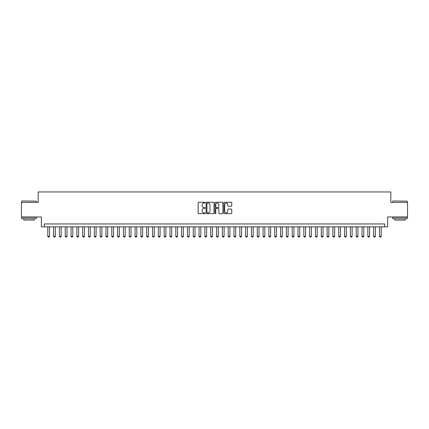 <?xml version="1.0" encoding="UTF-8"?>
<svg xmlns="http://www.w3.org/2000/svg" width="429" height="429" viewBox="0 0 429 429"><rect width="100%" height="100%" fill="white"/><g stroke="black" fill="none" stroke-linecap="round" stroke-linejoin="round"><path stroke-width="0.64" d="M205.191 202.644A0.402 0.402 0 0 0 204.789 202.241L198.724 202.241A0.574 0.574 0 0 0 198.15 202.815L198.15 213.095A0.574 0.574 0 0 0 198.724 213.663L204.789 213.663A0.402 0.402 0 0 0 205.191 213.267A0.402 0.402 0 0 0 204.789 212.864L204.006 212.864A1.829 1.829 0 0 1 202.177 211.036L202.177 210.183A1.829 1.829 0 0 1 204.006 208.355L204.789 208.355A0.402 0.402 0 0 0 205.191 207.952A0.402 0.402 0 0 0 204.789 207.556L204.006 207.556A1.829 1.829 0 0 1 202.177 205.727L202.177 204.869A1.829 1.829 0 0 1 204.006 203.04L204.789 203.04A0.402 0.402 0 0 0 205.191 202.644M231.193 206.269A0.574 0.574 0 0 0 231.762 205.695L231.762 202.815A0.574 0.574 0 0 0 231.193 202.241L224.453 202.241A0.574 0.574 0 0 0 223.884 202.815L223.884 213.095A0.574 0.574 0 0 0 224.453 213.663L231.193 213.663A0.574 0.574 0 0 0 231.762 213.095L231.762 209.609A0.574 0.574 0 0 0 231.193 209.041L228.308 209.041A0.574 0.574 0 0 0 227.735 209.609L227.735 211.336A1.528 1.528 0 0 1 226.212 212.864A1.528 1.528 0 0 1 224.683 211.336L224.683 204.569A1.528 1.528 0 0 1 226.212 203.04A1.528 1.528 0 0 1 227.735 204.569L227.735 205.695A0.574 0.574 0 0 0 228.308 206.269L231.193 206.269M384.711 226.866L387.618 226.866L387.618 216.972L407.55 216.972L407.55 202.424L390.819 202.424L390.819 191.951L38.181 191.951L38.181 202.424L21.45 202.424L21.45 216.972L41.382 216.972L41.382 226.866L384.711 226.866L384.711 223.954L44.289 223.954L44.289 226.866M214.001 202.815A0.574 0.574 0 0 0 213.428 202.241L206.687 202.241A0.574 0.574 0 0 0 206.118 202.815L206.118 213.095A0.574 0.574 0 0 0 206.687 213.663L213.428 213.663A0.574 0.574 0 0 0 214.001 213.095L214.001 202.815M215.572 202.241L222.313 202.241A0.574 0.574 0 0 1 222.882 202.815L222.882 213.095A0.574 0.574 0 0 1 222.313 213.663L219.428 213.663A0.574 0.574 0 0 1 218.854 213.095L218.854 208.923A0.574 0.574 0 0 0 218.286 208.355L216.372 208.355A0.574 0.574 0 0 0 215.798 208.923L215.798 213.267A0.402 0.402 0 0 1 215.401 213.663A0.402 0.402 0 0 1 214.999 213.267L214.999 202.815A0.574 0.574 0 0 1 215.572 202.241M207.32 203.04A0.402 0.402 0 0 0 206.917 203.443L206.917 212.468A0.402 0.402 0 0 0 207.32 212.864L208.145 212.864A1.829 1.829 0 0 0 209.974 211.036L209.974 204.869A1.829 1.829 0 0 0 208.145 203.04L207.32 203.04M218.854 204.595A1.528 1.528 0 0 0 217.326 203.067A1.528 1.528 0 0 0 215.798 204.595L215.798 206.982A0.574 0.574 0 0 0 216.372 207.556L218.286 207.556A0.574 0.574 0 0 0 218.854 206.982L218.854 204.595M47.78 226.866L47.78 236.293L49.528 236.293L49.528 226.866M49.528 236.293L49.088 237.049L48.22 237.049L47.78 236.293M21.917 200.97L36.288 201.147L21.917 200.97M29.016 218.72L21.74 218.72L21.74 217.262L36.288 217.262L36.288 218.72L29.016 218.72M34.25 218.72L34.25 220.056L23.777 220.056L23.777 218.72M392.884 200.97L407.26 201.147L392.884 200.97M399.984 218.72L392.712 218.72L392.712 217.262L407.26 217.262L407.26 218.72L399.984 218.72M405.223 218.72L405.223 220.056L394.75 220.056L394.75 218.72M53.598 226.866L53.598 236.293L55.346 236.293L55.346 226.866M55.346 236.293L54.912 237.049L54.038 237.049L53.598 236.293M59.422 226.866L59.422 236.293L61.165 236.293L61.165 226.866M61.165 236.293L60.73 237.049L59.856 237.049L59.422 236.293M65.24 226.866L65.24 236.293L66.983 236.293L66.983 226.866M66.983 236.293L66.549 237.049L65.675 237.049L65.24 236.293M71.058 226.866L71.058 236.293L72.801 236.293L72.801 226.866M72.801 236.293L72.367 237.049L71.493 237.049L71.058 236.293M76.877 226.866L76.877 236.293L78.625 236.293L78.625 226.866M78.625 236.293L78.185 237.049L77.311 237.049L76.877 236.293M82.695 226.866L82.695 236.293L84.443 236.293L84.443 226.866M84.443 236.293L84.004 237.049L83.135 237.049L82.695 236.293M88.513 226.866L88.513 236.293L90.262 236.293L90.262 226.866M90.262 236.293L89.827 237.049L88.953 237.049L88.513 236.293M94.337 226.866L94.337 236.293L96.08 236.293L96.08 226.866M96.08 236.293L95.646 237.049L94.771 237.049L94.337 236.293M100.155 226.866L100.155 236.293L101.898 236.293L101.898 226.866M101.898 236.293L101.464 237.049L100.59 237.049L100.155 236.293M105.974 226.866L105.974 236.293L107.717 236.293L107.717 226.866M107.717 236.293L107.282 237.049L106.408 237.049L105.974 236.293M111.792 226.866L111.792 236.293L113.54 236.293L113.54 226.866M113.54 236.293L113.1 237.049L112.226 237.049L111.792 236.293M117.61 226.866L117.61 236.293L119.359 236.293L119.359 226.866M119.359 236.293L118.919 237.049L118.05 237.049L117.61 236.293M123.429 226.866L123.429 236.293L125.177 236.293L125.177 226.866M125.177 236.293L124.737 237.049L123.868 237.049L123.429 236.293M129.247 226.866L129.247 236.293L130.995 236.293L130.995 226.866M130.995 236.293L130.561 237.049L129.687 237.049L129.247 236.293M135.071 226.866L135.071 236.293L136.813 236.293L136.813 226.866M136.813 236.293L136.379 237.049L135.505 237.049L135.071 236.293M140.889 226.866L140.889 236.293L142.632 236.293L142.632 226.866M142.632 236.293L142.197 237.049L141.323 237.049L140.889 236.293M146.707 226.866L146.707 236.293L148.45 236.293L148.45 226.866M148.45 236.293L148.016 237.049L147.142 237.049L146.707 236.293M152.526 226.866L152.526 236.293L154.274 236.293L154.274 226.866M154.274 236.293L153.834 237.049L152.96 237.049L152.526 236.293M158.344 226.866L158.344 236.293L160.092 236.293L160.092 226.866M160.092 236.293L159.652 237.049L158.784 237.049L158.344 236.293M164.162 226.866L164.162 236.293L165.91 236.293L165.91 226.866M165.91 236.293L165.476 237.049L164.602 237.049L164.162 236.293M169.986 226.866L169.986 236.293L171.729 236.293L171.729 226.866M171.729 236.293L171.294 237.049L170.42 237.049L169.986 236.293M175.804 226.866L175.804 236.293L177.547 236.293L177.547 226.866M177.547 236.293L177.113 237.049L176.239 237.049L175.804 236.293M181.623 226.866L181.623 236.293L183.365 236.293L183.365 226.866M183.365 236.293L182.931 237.049L182.057 237.049L181.623 236.293M187.441 226.866L187.441 236.293L189.189 236.293L189.189 226.866M189.189 236.293L188.749 237.049L187.875 237.049L187.441 236.293M193.259 226.866L193.259 236.293L195.007 236.293L195.007 226.866M195.007 236.293L194.568 237.049L193.699 237.049L193.259 236.293M199.077 226.866L199.077 236.293L200.826 236.293L200.826 226.866M200.826 236.293L200.391 237.049L199.517 237.049L199.077 236.293M204.896 226.866L204.896 236.293L206.644 236.293L206.644 226.866M206.644 236.293L206.21 237.049L205.335 237.049L204.896 236.293M210.719 226.866L210.719 236.293L212.462 236.293L212.462 226.866M212.462 236.293L212.028 237.049L211.154 237.049L210.719 236.293M216.538 226.866L216.538 236.293L218.281 236.293L218.281 226.866M218.281 236.293L217.846 237.049L216.972 237.049L216.538 236.293M222.356 226.866L222.356 236.293L224.104 236.293L224.104 226.866M224.104 236.293L223.665 237.049L222.79 237.049L222.356 236.293M228.174 226.866L228.174 236.293L229.923 236.293L229.923 226.866M229.923 236.293L229.483 237.049L228.609 237.049L228.174 236.293M233.993 226.866L233.993 236.293L235.741 236.293L235.741 226.866M235.741 236.293L235.301 237.049L234.432 237.049L233.993 236.293M239.811 226.866L239.811 236.293L241.559 236.293L241.559 226.866M241.559 236.293L241.125 237.049L240.251 237.049L239.811 236.293M245.635 226.866L245.635 236.293L247.377 236.293L247.377 226.866M247.377 236.293L246.943 237.049L246.069 237.049L245.635 236.293M251.453 226.866L251.453 236.293L253.196 236.293L253.196 226.866M253.196 236.293L252.761 237.049L251.887 237.049L251.453 236.293M257.271 226.866L257.271 236.293L259.014 236.293L259.014 226.866M259.014 236.293L258.58 237.049L257.706 237.049L257.271 236.293M263.09 226.866L263.09 236.293L264.838 236.293L264.838 226.866M264.838 236.293L264.398 237.049L263.524 237.049L263.09 236.293M268.908 226.866L268.908 236.293L270.656 236.293L270.656 226.866M270.656 236.293L270.216 237.049L269.348 237.049L268.908 236.293M274.726 226.866L274.726 236.293L276.474 236.293L276.474 226.866M276.474 236.293L276.04 237.049L275.166 237.049L274.726 236.293M280.55 226.866L280.55 236.293L282.293 236.293L282.293 226.866M282.293 236.293L281.858 237.049L280.984 237.049L280.55 236.293M286.368 226.866L286.368 236.293L288.111 236.293L288.111 226.866M288.111 236.293L287.677 237.049L286.803 237.049L286.368 236.293M292.187 226.866L292.187 236.293L293.929 236.293L293.929 226.866M293.929 236.293L293.495 237.049L292.621 237.049L292.187 236.293M298.005 226.866L298.005 236.293L299.753 236.293L299.753 226.866M299.753 236.293L299.313 237.049L298.439 237.049L298.005 236.293M303.823 226.866L303.823 236.293L305.571 236.293L305.571 226.866M305.571 236.293L305.132 237.049L304.263 237.049L303.823 236.293M309.641 226.866L309.641 236.293L311.39 236.293L311.39 226.866M311.39 236.293L310.95 237.049L310.081 237.049L309.641 236.293M315.46 226.866L315.46 236.293L317.208 236.293L317.208 226.866M317.208 236.293L316.774 237.049L315.9 237.049L315.46 236.293M321.283 226.866L321.283 236.293L323.026 236.293L323.026 226.866M323.026 236.293L322.592 237.049L321.718 237.049L321.283 236.293M327.102 226.866L327.102 236.293L328.845 236.293L328.845 226.866M328.845 236.293L328.41 237.049L327.536 237.049L327.102 236.293M332.92 226.866L332.92 236.293L334.663 236.293L334.663 226.866M334.663 236.293L334.229 237.049L333.354 237.049L332.92 236.293M338.738 226.866L338.738 236.293L340.487 236.293L340.487 226.866M340.487 236.293L340.047 237.049L339.173 237.049L338.738 236.293M344.557 226.866L344.557 236.293L346.305 236.293L346.305 226.866M346.305 236.293L345.865 237.049L344.996 237.049L344.557 236.293M350.375 226.866L350.375 236.293L352.123 236.293L352.123 226.866M352.123 236.293L351.689 237.049L350.815 237.049L350.375 236.293M356.199 226.866L356.199 236.293L357.942 236.293L357.942 226.866M357.942 236.293L357.507 237.049L356.633 237.049L356.199 236.293M362.017 226.866L362.017 236.293L363.76 236.293L363.76 226.866M363.76 236.293L363.325 237.049L362.451 237.049L362.017 236.293M367.835 226.866L367.835 236.293L369.578 236.293L369.578 226.866M369.578 236.293L369.144 237.049L368.27 237.049L367.835 236.293M373.654 226.866L373.654 236.293L375.402 236.293L375.402 226.866M375.402 236.293L374.962 237.049L374.088 237.049L373.654 236.293M379.472 226.866L379.472 236.293L381.22 236.293L381.22 226.866M381.22 236.293L380.78 237.049L379.912 237.049L379.472 236.293M21.74 202.424L21.74 201.147M25.059 217.262L25.059 216.972M32.974 217.262L32.974 216.972M36.288 202.424L36.288 201.147M392.712 202.424L392.712 201.147M396.026 217.262L396.026 216.972M403.941 217.262L403.941 216.972M407.26 202.424L407.26 201.147"/></g></svg>
